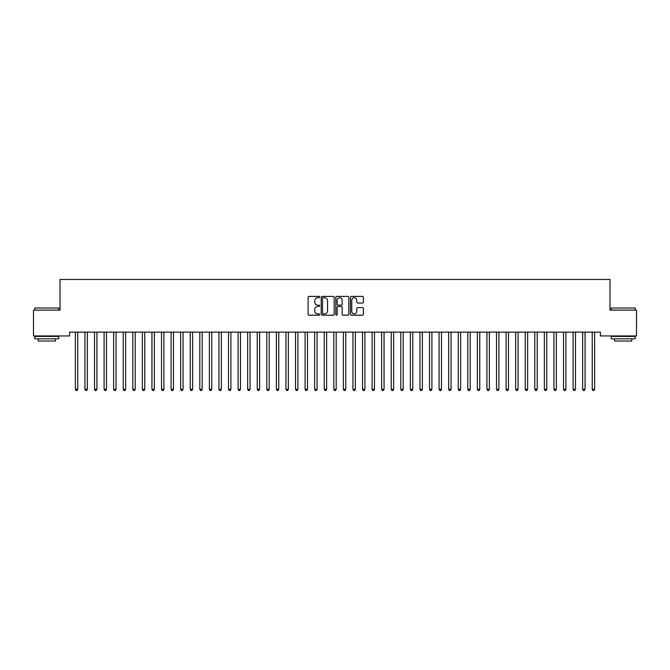 <?xml version="1.0" encoding="UTF-8"?>
<svg xmlns="http://www.w3.org/2000/svg" width="670" height="670" viewBox="0 0 670 670"><rect width="100%" height="100%" fill="white"/><g stroke="black" fill="none" stroke-linecap="round" stroke-linejoin="round"><path stroke-width="1" d="M319.682 297.061A0.662 0.662 0 0 0 319.029 296.4L309.046 296.4A0.938 0.938 0 0 0 308.108 297.346L308.108 314.255A0.938 0.938 0 0 0 309.046 315.193L319.029 315.193A0.662 0.662 0 0 0 319.682 314.531A0.662 0.662 0 0 0 319.029 313.878L317.739 313.878A3.007 3.007 0 0 1 314.733 310.872L314.733 309.465A3.007 3.007 0 0 1 317.739 306.458L319.029 306.458A0.662 0.662 0 0 0 319.682 305.796A0.662 0.662 0 0 0 319.029 305.143L317.739 305.143A3.007 3.007 0 0 1 314.733 302.137L314.733 300.721A3.007 3.007 0 0 1 317.739 297.715L319.029 297.715A0.662 0.662 0 0 0 319.682 297.061M362.453 303.024A0.938 0.938 0 0 0 363.4 302.086L363.4 297.346A0.938 0.938 0 0 0 362.453 296.4L351.373 296.4A0.938 0.938 0 0 0 350.435 297.346L350.435 314.255A0.938 0.938 0 0 0 351.373 315.193L362.453 315.193A0.938 0.938 0 0 0 363.4 314.255L363.4 308.518A0.938 0.938 0 0 0 362.453 307.58L357.713 307.58A0.938 0.938 0 0 0 356.775 308.518L356.775 311.366A2.513 2.513 0 0 1 354.262 313.878A2.513 2.513 0 0 1 351.75 311.366L351.75 300.227A2.513 2.513 0 0 1 354.262 297.715A2.513 2.513 0 0 1 356.775 300.227L356.775 302.086A0.938 0.938 0 0 0 357.713 303.024L362.453 303.024M600.412 332.119L69.588 332.119L69.588 335.946L33.5 335.946L33.5 310.101L60.015 310.101L60.015 279.474L609.985 279.474L609.985 310.101L636.5 310.101L636.5 335.946L600.412 335.946L600.412 332.119M334.179 297.346A0.938 0.938 0 0 0 333.241 296.4L322.153 296.4A0.938 0.938 0 0 0 321.215 297.346L321.215 314.255A0.938 0.938 0 0 0 322.153 315.193L333.241 315.193A0.938 0.938 0 0 0 334.179 314.255L334.179 297.346M336.759 296.4L347.847 296.4A0.938 0.938 0 0 1 348.785 297.346L348.785 314.255A0.938 0.938 0 0 1 347.847 315.193L343.107 315.193A0.938 0.938 0 0 1 342.161 314.255L342.161 307.396A0.938 0.938 0 0 0 341.223 306.458L338.074 306.458A0.938 0.938 0 0 0 337.136 307.396L337.136 314.531A0.662 0.662 0 0 1 336.482 315.193A0.662 0.662 0 0 1 335.821 314.531L335.821 297.346A0.938 0.938 0 0 1 336.759 296.4M323.183 297.715A0.662 0.662 0 0 0 322.53 298.376L322.53 313.217A0.662 0.662 0 0 0 323.183 313.878L324.548 313.878A3.007 3.007 0 0 0 327.555 310.872L327.555 300.721A3.007 3.007 0 0 0 324.548 297.715L323.183 297.715M342.161 300.277A2.513 2.513 0 0 0 339.648 297.765A2.513 2.513 0 0 0 337.136 300.277L337.136 304.197A0.938 0.938 0 0 0 338.074 305.143L341.223 305.143A0.938 0.938 0 0 0 342.161 304.197L342.161 300.277M75.249 332.119L75.308 332.261A0.955 0.955 -179.4 0 1 75.375 332.613L75.375 389.278L77.77 389.278L77.77 332.613A0.955 0.955 -179.4 0 1 77.837 332.261L77.896 332.119M77.77 389.278L77.05 390.526L76.095 390.526L75.375 389.278M84.822 332.119L84.881 332.261A0.955 0.955 -179.4 0 1 84.948 332.613L84.948 389.278L87.343 389.278L87.343 332.613A0.955 0.955 -179.4 0 1 87.41 332.261L87.469 332.119M87.343 389.278L86.623 390.526L85.668 390.526L84.948 389.278M94.395 332.119L94.445 332.261A0.955 0.955 -179.4 0 1 94.52 332.613L94.52 389.278L96.907 389.278L96.907 332.613A0.955 0.955 -179.4 0 1 96.983 332.261L97.033 332.119M96.907 389.278L96.195 390.526L95.232 390.526L94.52 389.278M34.84 307.999L58.767 307.999L34.84 307.999L34.84 310.101M58.767 338.819L34.84 338.819L34.84 336.424L58.767 336.424L58.767 338.819M55.417 338.819L55.417 341.022L38.19 341.022L38.19 338.819M611.233 307.999L635.16 307.999L611.233 307.999L611.233 310.101M635.16 338.819L611.233 338.819L611.233 336.424L635.16 336.424L635.16 338.819M631.81 338.819L631.81 341.022L614.583 341.022L614.583 338.819M103.967 332.119L104.017 332.261A0.955 0.955 -179.4 0 1 104.093 332.613L104.093 389.278L106.48 389.278L106.48 332.613A0.955 0.955 -179.4 0 1 106.555 332.261L106.605 332.119M106.48 389.278L105.768 390.526L104.805 390.526L104.093 389.278M113.532 332.119L113.59 332.261A0.955 0.955 -179.4 0 1 113.657 332.613L113.657 389.278L116.052 389.278L116.052 332.613A0.955 0.955 -179.4 0 1 116.119 332.261L116.178 332.119M116.052 389.278L115.332 390.526L114.377 390.526L113.657 389.278M123.104 332.119L123.163 332.261A0.955 0.955 -179.4 0 1 123.23 332.613L123.23 389.278L125.625 389.278L125.625 332.613A0.955 0.955 -179.4 0 1 125.692 332.261L125.751 332.119M125.625 389.278L124.905 390.526L123.95 390.526L123.23 389.278M132.677 332.119L132.735 332.261A0.955 0.955 -179.4 0 1 132.802 332.613L132.802 389.278L135.198 389.278L135.198 332.613A0.955 0.955 -179.4 0 1 135.265 332.261L135.323 332.119M135.198 389.278L134.477 390.526L133.523 390.526L132.802 389.278M142.249 332.119L142.308 332.261A0.955 0.955 -179.4 0 1 142.375 332.613L142.375 389.278L144.77 389.278L144.77 332.613A0.955 0.955 -179.4 0 1 144.837 332.261L144.896 332.119M144.77 389.278L144.05 390.526L143.095 390.526L142.375 389.278M151.822 332.119L151.881 332.261A0.955 0.955 -179.4 0 1 151.948 332.613L151.948 389.278L154.343 389.278L154.343 332.613A0.955 0.955 -179.4 0 1 154.41 332.261L154.469 332.119M154.343 389.278L153.623 390.526L152.668 390.526L151.948 389.278M161.395 332.119L161.445 332.261A0.955 0.955 -179.4 0 1 161.52 332.613L161.52 389.278L163.907 389.278L163.907 332.613A0.955 0.955 -179.4 0 1 163.983 332.261L164.033 332.119M163.907 389.278L163.195 390.526L162.232 390.526L161.52 389.278M170.967 332.119L171.017 332.261A0.955 0.955 -179.4 0 1 171.093 332.613L171.093 389.278L173.48 389.278L173.48 332.613A0.955 0.955 -179.4 0 1 173.555 332.261L173.605 332.119M173.48 389.278L172.768 390.526L171.805 390.526L171.093 389.278M180.531 332.119L180.59 332.261A0.955 0.955 -179.4 0 1 180.657 332.613L180.657 389.278L183.052 389.278L183.052 332.613A0.955 0.955 -179.4 0 1 183.119 332.261L183.178 332.119M183.052 389.278L182.332 390.526L181.377 390.526L180.657 389.278M190.104 332.119L190.163 332.261A0.955 0.955 -179.4 0 1 190.23 332.613L190.23 389.278L192.625 389.278L192.625 332.613A0.955 0.955 -179.4 0 1 192.692 332.261L192.751 332.119M192.625 389.278L191.905 390.526L190.95 390.526L190.23 389.278M199.677 332.119L199.735 332.261A0.955 0.955 -179.4 0 1 199.802 332.613L199.802 389.278L202.198 389.278L202.198 332.613A0.955 0.955 -179.4 0 1 202.265 332.261L202.323 332.119M202.198 389.278L201.477 390.526L200.523 390.526L199.802 389.278M209.249 332.119L209.308 332.261A0.955 0.955 -179.4 0 1 209.375 332.613L209.375 389.278L211.77 389.278L211.77 332.613A0.955 0.955 -179.4 0 1 211.837 332.261L211.896 332.119M211.77 389.278L211.05 390.526L210.095 390.526L209.375 389.278M218.822 332.119L218.881 332.261A0.955 0.955 -179.4 0 1 218.948 332.613L218.948 389.278L221.343 389.278L221.343 332.613A0.955 0.955 -179.4 0 1 221.41 332.261L221.469 332.119M221.343 389.278L220.623 390.526L219.668 390.526L218.948 389.278M228.395 332.119L228.445 332.261A0.955 0.955 -179.4 0 1 228.52 332.613L228.52 389.278L230.907 389.278L230.907 332.613A0.955 0.955 -179.4 0 1 230.983 332.261L231.033 332.119M230.907 389.278L230.195 390.526L229.232 390.526L228.52 389.278M237.967 332.119L238.017 332.261A0.955 0.955 -179.4 0 1 238.093 332.613L238.093 389.278L240.48 389.278L240.48 332.613A0.955 0.955 -179.4 0 1 240.555 332.261L240.605 332.119M240.48 389.278L239.768 390.526L238.805 390.526L238.093 389.278M247.532 332.119L247.59 332.261A0.955 0.955 -179.4 0 1 247.657 332.613L247.657 389.278L250.052 389.278L250.052 332.613A0.955 0.955 -179.4 0 1 250.119 332.261L250.178 332.119M250.052 389.278L249.332 390.526L248.377 390.526L247.657 389.278M257.104 332.119L257.163 332.261A0.955 0.955 -179.4 0 1 257.23 332.613L257.23 389.278L259.625 389.278L259.625 332.613A0.955 0.955 -179.4 0 1 259.692 332.261L259.751 332.119M259.625 389.278L258.905 390.526L257.95 390.526L257.23 389.278M266.677 332.119L266.735 332.261A0.955 0.955 -179.4 0 1 266.802 332.613L266.802 389.278L269.198 389.278L269.198 332.613A0.955 0.955 -179.4 0 1 269.265 332.261L269.323 332.119M269.198 389.278L268.477 390.526L267.523 390.526L266.802 389.278M276.249 332.119L276.308 332.261A0.955 0.955 -179.4 0 1 276.375 332.613L276.375 389.278L278.77 389.278L278.77 332.613A0.955 0.955 -179.4 0 1 278.837 332.261L278.896 332.119M278.77 389.278L278.05 390.526L277.095 390.526L276.375 389.278M285.822 332.119L285.881 332.261A0.955 0.955 -179.4 0 1 285.948 332.613L285.948 389.278L288.343 389.278L288.343 332.613A0.955 0.955 -179.4 0 1 288.41 332.261L288.469 332.119M288.343 389.278L287.623 390.526L286.668 390.526L285.948 389.278M295.395 332.119L295.445 332.261A0.955 0.955 -179.4 0 1 295.52 332.613L295.52 389.278L297.907 389.278L297.907 332.613A0.955 0.955 -179.4 0 1 297.983 332.261L298.033 332.119M297.907 389.278L297.195 390.526L296.232 390.526L295.52 389.278M304.967 332.119L305.017 332.261A0.955 0.955 -179.4 0 1 305.093 332.613L305.093 389.278L307.48 389.278L307.48 332.613A0.955 0.955 -179.4 0 1 307.555 332.261L307.605 332.119M307.48 389.278L306.768 390.526L305.805 390.526L305.093 389.278M314.531 332.119L314.59 332.261A0.955 0.955 -179.4 0 1 314.657 332.613L314.657 389.278L317.052 389.278L317.052 332.613A0.955 0.955 -179.4 0 1 317.119 332.261L317.178 332.119M317.052 389.278L316.332 390.526L315.377 390.526L314.657 389.278M324.104 332.119L324.163 332.261A0.955 0.955 -179.4 0 1 324.23 332.613L324.23 389.278L326.625 389.278L326.625 332.613A0.955 0.955 -179.4 0 1 326.692 332.261L326.751 332.119M326.625 389.278L325.905 390.526L324.95 390.526L324.23 389.278M333.677 332.119L333.735 332.261A0.955 0.955 -179.4 0 1 333.802 332.613L333.802 389.278L336.198 389.278L336.198 332.613A0.955 0.955 -179.4 0 1 336.265 332.261L336.323 332.119M336.198 389.278L335.477 390.526L334.523 390.526L333.802 389.278M343.249 332.119L343.308 332.261A0.955 0.955 -179.4 0 1 343.375 332.613L343.375 389.278L345.77 389.278L345.77 332.613A0.955 0.955 -179.4 0 1 345.837 332.261L345.896 332.119M345.77 389.278L345.05 390.526L344.095 390.526L343.375 389.278M352.822 332.119L352.881 332.261A0.955 0.955 -179.4 0 1 352.948 332.613L352.948 389.278L355.343 389.278L355.343 332.613A0.955 0.955 -179.4 0 1 355.41 332.261L355.469 332.119M355.343 389.278L354.623 390.526L353.668 390.526L352.948 389.278M362.395 332.119L362.445 332.261A0.955 0.955 -179.4 0 1 362.52 332.613L362.52 389.278L364.907 389.278L364.907 332.613A0.955 0.955 -179.4 0 1 364.983 332.261L365.033 332.119M364.907 389.278L364.195 390.526L363.232 390.526L362.52 389.278M371.967 332.119L372.017 332.261A0.955 0.955 -179.4 0 1 372.093 332.613L372.093 389.278L374.48 389.278L374.48 332.613A0.955 0.955 -179.4 0 1 374.555 332.261L374.605 332.119M374.48 389.278L373.768 390.526L372.805 390.526L372.093 389.278M381.531 332.119L381.59 332.261A0.955 0.955 -179.4 0 1 381.657 332.613L381.657 389.278L384.052 389.278L384.052 332.613A0.955 0.955 -179.4 0 1 384.119 332.261L384.178 332.119M384.052 389.278L383.332 390.526L382.377 390.526L381.657 389.278M391.104 332.119L391.163 332.261A0.955 0.955 -179.4 0 1 391.23 332.613L391.23 389.278L393.625 389.278L393.625 332.613A0.955 0.955 -179.4 0 1 393.692 332.261L393.751 332.119M393.625 389.278L392.905 390.526L391.95 390.526L391.23 389.278M400.677 332.119L400.735 332.261A0.955 0.955 -179.4 0 1 400.802 332.613L400.802 389.278L403.198 389.278L403.198 332.613A0.955 0.955 -179.4 0 1 403.265 332.261L403.323 332.119M403.198 389.278L402.477 390.526L401.523 390.526L400.802 389.278M410.249 332.119L410.308 332.261A0.955 0.955 -179.4 0 1 410.375 332.613L410.375 389.278L412.77 389.278L412.77 332.613A0.955 0.955 -179.4 0 1 412.837 332.261L412.896 332.119M412.77 389.278L412.05 390.526L411.095 390.526L410.375 389.278M419.822 332.119L419.881 332.261A0.955 0.955 -179.4 0 1 419.948 332.613L419.948 389.278L422.343 389.278L422.343 332.613A0.955 0.955 -179.4 0 1 422.41 332.261L422.469 332.119M422.343 389.278L421.623 390.526L420.668 390.526L419.948 389.278M429.395 332.119L429.445 332.261A0.955 0.955 -179.4 0 1 429.52 332.613L429.52 389.278L431.907 389.278L431.907 332.613A0.955 0.955 -179.4 0 1 431.982 332.261L432.033 332.119M431.907 389.278L431.195 390.526L430.232 390.526L429.52 389.278M438.967 332.119L439.018 332.261A0.955 0.955 -179.4 0 1 439.093 332.613L439.093 389.278L441.48 389.278L441.48 332.613A0.955 0.955 -179.4 0 1 441.555 332.261L441.605 332.119M441.48 389.278L440.768 390.526L439.805 390.526L439.093 389.278M448.531 332.119L448.59 332.261A0.955 0.955 -179.4 0 1 448.657 332.613L448.657 389.278L451.052 389.278L451.052 332.613A0.955 0.955 -179.4 0 1 451.119 332.261L451.178 332.119M451.052 389.278L450.332 390.526L449.377 390.526L448.657 389.278M458.104 332.119L458.163 332.261A0.955 0.955 -179.4 0 1 458.23 332.613L458.23 389.278L460.625 389.278L460.625 332.613A0.955 0.955 -179.4 0 1 460.692 332.261L460.751 332.119M460.625 389.278L459.905 390.526L458.95 390.526L458.23 389.278M467.677 332.119L467.735 332.261A0.955 0.955 -179.4 0 1 467.802 332.613L467.802 389.278L470.198 389.278L470.198 332.613A0.955 0.955 -179.4 0 1 470.265 332.261L470.323 332.119M470.198 389.278L469.477 390.526L468.523 390.526L467.802 389.278M477.249 332.119L477.308 332.261A0.955 0.955 -179.4 0 1 477.375 332.613L477.375 389.278L479.77 389.278L479.77 332.613A0.955 0.955 -179.4 0 1 479.837 332.261L479.896 332.119M479.77 389.278L479.05 390.526L478.095 390.526L477.375 389.278M486.822 332.119L486.881 332.261A0.955 0.955 -179.4 0 1 486.948 332.613L486.948 389.278L489.343 389.278L489.343 332.613A0.955 0.955 -179.4 0 1 489.41 332.261L489.469 332.119M489.343 389.278L488.623 390.526L487.668 390.526L486.948 389.278M496.395 332.119L496.445 332.261A0.955 0.955 -179.4 0 1 496.52 332.613L496.52 389.278L498.907 389.278L498.907 332.613A0.955 0.955 -179.4 0 1 498.982 332.261L499.033 332.119M498.907 389.278L498.195 390.526L497.232 390.526L496.52 389.278M505.967 332.119L506.018 332.261A0.955 0.955 -179.4 0 1 506.093 332.613L506.093 389.278L508.48 389.278L508.48 332.613A0.955 0.955 -179.4 0 1 508.555 332.261L508.605 332.119M508.48 389.278L507.768 390.526L506.805 390.526L506.093 389.278M515.531 332.119L515.59 332.261A0.955 0.955 -179.4 0 1 515.657 332.613L515.657 389.278L518.052 389.278L518.052 332.613A0.955 0.955 -179.4 0 1 518.119 332.261L518.178 332.119M518.052 389.278L517.332 390.526L516.377 390.526L515.657 389.278M525.104 332.119L525.163 332.261A0.955 0.955 -179.4 0 1 525.23 332.613L525.23 389.278L527.625 389.278L527.625 332.613A0.955 0.955 -179.4 0 1 527.692 332.261L527.751 332.119M527.625 389.278L526.905 390.526L525.95 390.526L525.23 389.278M534.677 332.119L534.735 332.261A0.955 0.955 -179.4 0 1 534.802 332.613L534.802 389.278L537.198 389.278L537.198 332.613A0.955 0.955 -179.4 0 1 537.265 332.261L537.323 332.119M537.198 389.278L536.477 390.526L535.523 390.526L534.802 389.278M544.249 332.119L544.308 332.261A0.955 0.955 -179.4 0 1 544.375 332.613L544.375 389.278L546.77 389.278L546.77 332.613A0.955 0.955 -179.4 0 1 546.837 332.261L546.896 332.119M546.77 389.278L546.05 390.526L545.095 390.526L544.375 389.278M553.822 332.119L553.881 332.261A0.955 0.955 -179.4 0 1 553.948 332.613L553.948 389.278L556.343 389.278L556.343 332.613A0.955 0.955 -179.4 0 1 556.41 332.261L556.469 332.119M556.343 389.278L555.623 390.526L554.668 390.526L553.948 389.278M563.395 332.119L563.445 332.261A0.955 0.955 -179.4 0 1 563.52 332.613L563.52 389.278L565.907 389.278L565.907 332.613A0.955 0.955 -179.4 0 1 565.982 332.261L566.033 332.119M565.907 389.278L565.195 390.526L564.232 390.526L563.52 389.278M572.967 332.119L573.018 332.261A0.955 0.955 -179.4 0 1 573.093 332.613L573.093 389.278L575.48 389.278L575.48 332.613A0.955 0.955 -179.4 0 1 575.555 332.261L575.605 332.119M575.48 389.278L574.768 390.526L573.805 390.526L573.093 389.278M582.531 332.119L582.59 332.261A0.955 0.955 -179.4 0 1 582.657 332.613L582.657 389.278L585.052 389.278L585.052 332.613A0.955 0.955 -179.4 0 1 585.119 332.261L585.178 332.119M585.052 389.278L584.332 390.526L583.377 390.526L582.657 389.278M592.104 332.119L592.163 332.261A0.955 0.955 -179.4 0 1 592.23 332.613L592.23 389.278L594.625 389.278L594.625 332.613A0.955 0.955 -179.4 0 1 594.692 332.261L594.751 332.119M594.625 389.278L593.905 390.526L592.95 390.526L592.23 389.278M58.767 310.101L58.767 307.999M53.315 336.424L53.315 335.946M40.292 336.424L40.292 335.946M635.16 310.101L635.16 307.999M629.708 336.424L629.708 335.946M616.685 336.424L616.685 335.946"/></g></svg>
